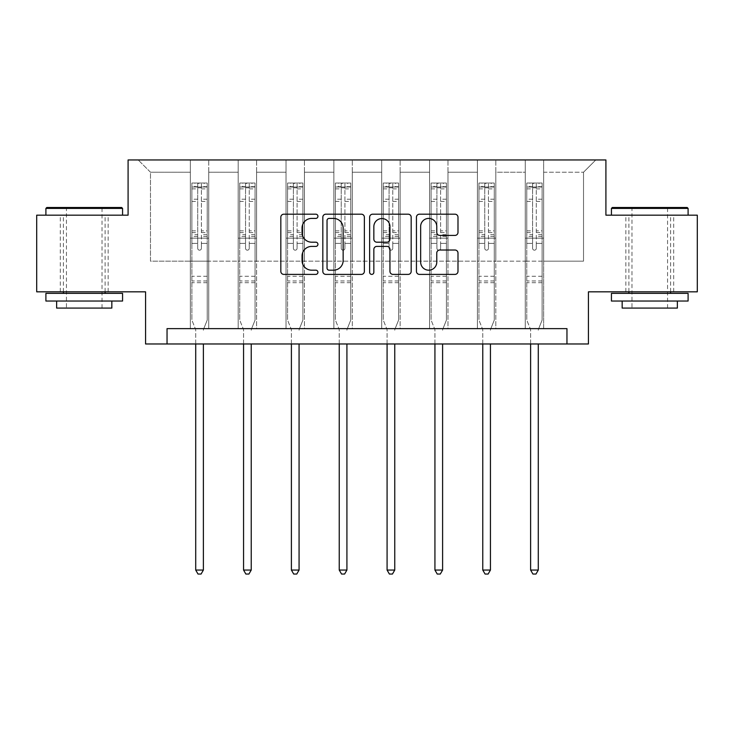 <?xml version="1.0" encoding="UTF-8"?>
<svg xmlns="http://www.w3.org/2000/svg" width="734" height="734" viewBox="0 0 734 734"><rect width="100%" height="100%" fill="white"/><g stroke="black" fill="none" stroke-linecap="round" stroke-linejoin="round"><path stroke-width="0.55" stroke-dasharray="3.67 2.75" d="M317.932 216.301A2.11 2.11 0 0 0 315.822 214.19L283.838 214.19A3.009 3.009 0 0 0 280.828 217.2L280.828 271.387A3.009 3.009 0 0 0 283.838 274.397L315.822 274.397A2.11 2.11 0 0 0 317.932 272.296A2.11 2.11 0 0 0 315.822 270.185L311.684 270.185A9.634 9.634 0 0 1 302.05 260.552L302.05 256.038A9.634 9.634 0 0 1 311.684 246.404L315.822 246.404A2.11 2.11 0 0 0 317.932 244.294A2.11 2.11 0 0 0 315.822 242.192L311.684 242.192A9.634 9.634 0 0 1 302.05 232.559L302.05 228.035A9.634 9.634 0 0 1 311.684 218.411L315.822 218.411A2.11 2.11 0 0 0 317.932 216.301M649.764 215.163L611.431 215.163L649.764 215.163M649.764 291.829L625.845 291.829L649.764 291.829M84.236 215.163L45.903 215.163L84.236 215.163M84.236 291.829L60.316 291.829L84.236 291.829M697.3 215.163L697.3 291.829L588.429 291.829L588.429 343.971L145.571 343.971L145.571 291.829L36.7 291.829L36.7 215.163L128.092 215.163L128.092 159.957L605.908 159.957L605.908 215.163L697.3 215.163M525.25 159.957L595.788 159.957L543.646 159.957L543.646 261.166L583.521 261.166L543.646 261.166L543.646 172.224L583.521 172.224L543.646 172.224L543.646 159.957L543.646 328.63L525.25 328.63L543.646 328.63L525.25 328.63L543.646 328.63L543.646 159.957L495.808 159.957L525.25 159.957L525.25 261.166L495.808 261.166L525.25 261.166L525.25 172.224L495.808 172.224L495.808 261.166L495.808 172.224L525.25 172.224L525.25 159.957L525.25 328.63L525.25 238.165L525.25 261.166L543.646 261.166L525.25 261.166L525.25 238.165L543.646 238.165L525.25 238.165L525.25 328.63L525.25 159.957M477.403 159.957L495.808 159.957L495.808 328.63L477.403 328.63L495.808 328.63L477.403 328.63L495.808 328.63L495.808 159.957L447.969 159.957L477.403 159.957L477.403 261.166L447.969 261.166L477.403 261.166L477.403 172.224L447.969 172.224L447.969 261.166L447.969 172.224L477.403 172.224L477.403 159.957L477.403 328.63L477.403 238.165L477.403 261.166L495.808 261.166L477.403 261.166L477.403 238.165L495.808 238.165L477.403 238.165L477.403 328.63L477.403 159.957M429.564 159.957L447.969 159.957L447.969 328.63L429.564 328.63L447.969 328.63L429.564 328.63L447.969 328.63L447.969 159.957L400.122 159.957L429.564 159.957L429.564 261.166L400.122 261.166L429.564 261.166L429.564 172.224L400.122 172.224L400.122 261.166L400.122 172.224L429.564 172.224L429.564 159.957L429.564 328.63L429.564 238.165L429.564 261.166L447.969 261.166L429.564 261.166L429.564 238.165L447.969 238.165L429.564 238.165L429.564 328.63L429.564 159.957M381.717 159.957L400.122 159.957L400.122 328.63L381.717 328.63L400.122 328.63L381.717 328.63L400.122 328.63L400.122 159.957L352.283 159.957L381.717 159.957L381.717 261.166L352.283 261.166L381.717 261.166L381.717 172.224L352.283 172.224L352.283 261.166L352.283 172.224L381.717 172.224L381.717 159.957L381.717 328.63L381.717 238.165L381.717 261.166L400.122 261.166L381.717 261.166L381.717 238.165L400.122 238.165L381.717 238.165L381.717 328.63L381.717 159.957M333.878 159.957L352.283 159.957L352.283 328.63L333.878 328.63L352.283 328.63L333.878 328.63L352.283 328.63L352.283 159.957L304.436 159.957L333.878 159.957L333.878 261.166L304.436 261.166L333.878 261.166L333.878 172.224L304.436 172.224L304.436 261.166L304.436 172.224L333.878 172.224L333.878 159.957L333.878 328.63L333.878 238.165L333.878 261.166L352.283 261.166L333.878 261.166L333.878 238.165L352.283 238.165L333.878 238.165L333.878 328.63L333.878 159.957M286.031 159.957L304.436 159.957L304.436 328.63L286.031 328.63L304.436 328.63L286.031 328.63L304.436 328.63L304.436 159.957L256.597 159.957L286.031 159.957L286.031 261.166L256.597 261.166L286.031 261.166L286.031 172.224L256.597 172.224L256.597 261.166L256.597 172.224L286.031 172.224L286.031 159.957L286.031 328.63L286.031 238.165L286.031 261.166L304.436 261.166L286.031 261.166L286.031 238.165L304.436 238.165L286.031 238.165L286.031 328.63L286.031 159.957M238.192 159.957L256.597 159.957L256.597 328.63L238.192 328.63L256.597 328.63L238.192 328.63L256.597 328.63L256.597 159.957L208.75 159.957L238.192 159.957L238.192 261.166L208.75 261.166L238.192 261.166L238.192 172.224L208.75 172.224L208.75 261.166L208.75 172.224L238.192 172.224L238.192 159.957L238.192 328.63L238.192 238.165L238.192 261.166L256.597 261.166L238.192 261.166L238.192 238.165L256.597 238.165L238.192 238.165L238.192 328.63L238.192 159.957M190.354 159.957L208.75 159.957L208.75 328.63L190.354 328.63L208.75 328.63L190.354 328.63L208.75 328.63L208.75 159.957L138.212 159.957L190.354 159.957L190.354 261.166L150.479 261.166L150.479 172.224L190.354 172.224L150.479 172.224L138.212 159.957L150.479 172.224L150.479 261.166L190.354 261.166L190.354 159.957L190.354 328.63L190.354 159.957M167.04 343.971L167.04 328.63L167.04 343.971L167.04 328.63L566.96 328.63L167.04 328.63L566.96 328.63L566.96 343.971M583.521 261.166L583.521 172.224L595.788 159.957L583.521 172.224L583.521 261.166M190.354 261.166L208.75 261.166L208.75 238.165L208.75 328.63L208.75 238.165L208.75 261.166L190.354 261.166L190.354 238.165L208.75 238.165L190.354 238.165L190.354 328.63L190.354 261.166M190.354 238.165L208.75 238.165L190.354 238.165M238.192 238.165L256.597 238.165L238.192 238.165M286.031 238.165L304.436 238.165L286.031 238.165M333.878 238.165L352.283 238.165L333.878 238.165M381.717 238.165L400.122 238.165L381.717 238.165M429.564 238.165L447.969 238.165L429.564 238.165M477.403 238.165L495.808 238.165L477.403 238.165M525.25 238.165L543.646 238.165L525.25 238.165M364.367 271.387L364.367 217.2A3.009 3.009 0 0 0 361.357 214.19L325.832 214.19A3.009 3.009 0 0 0 322.822 217.2L322.822 271.387A3.009 3.009 0 0 0 325.832 274.397L361.357 274.397A3.009 3.009 0 0 0 364.367 271.387M329.144 218.411A2.11 2.11 0 0 0 327.034 220.512L327.034 268.075A2.11 2.11 0 0 0 329.144 270.185L333.511 270.185A9.634 9.634 0 0 0 343.145 260.552L343.145 228.035A9.634 9.634 0 0 0 333.511 218.411L329.144 218.411M372.643 214.19L408.168 214.19A3.009 3.009 0 0 1 411.178 217.2L411.178 271.387A3.009 3.009 0 0 1 408.168 274.397L392.965 274.397A3.009 3.009 0 0 1 389.956 271.387L389.956 249.413A3.009 3.009 0 0 0 386.946 246.404L376.863 246.404A3.009 3.009 0 0 0 373.845 249.413L373.845 272.296A2.11 2.11 0 0 1 371.743 274.397A2.11 2.11 0 0 1 369.633 272.296L369.633 217.2A3.009 3.009 0 0 1 372.643 214.19M389.956 226.613A8.056 8.056 0 0 0 381.9 218.558A8.056 8.056 0 0 0 373.845 226.613L373.845 239.174A3.009 3.009 0 0 0 376.863 242.192L386.946 242.192A3.009 3.009 0 0 0 389.956 239.174L389.956 226.613M439.776 235.412L454.979 235.412A3.009 3.009 0 0 0 457.988 232.403L457.988 217.2A3.009 3.009 0 0 0 454.979 214.19L419.453 214.19A3.009 3.009 0 0 0 416.444 217.2L416.444 271.387A3.009 3.009 0 0 0 419.453 274.397L454.979 274.397A3.009 3.009 0 0 0 457.988 271.387L457.988 253.028A3.009 3.009 0 0 0 454.979 250.019L439.776 250.019A3.009 3.009 0 0 0 436.767 253.028L436.767 262.13A8.056 8.056 0 0 1 428.711 270.185A8.056 8.056 0 0 1 420.655 262.13L420.655 226.457A8.056 8.056 0 0 1 428.711 218.411A8.056 8.056 0 0 1 436.767 226.457L436.767 232.403A3.009 3.009 0 0 0 439.776 235.412M197.712 248.34A1.844 1.844 0 0 0 199.547 250.184A1.844 1.844 0 0 1 197.712 248.34L197.712 243.367L197.712 248.34M207.144 183.023L204.153 183.023L204.153 187.005L207.217 187.005L207.217 183.023L191.886 183.023L191.886 320.107L191.886 243.367L197.712 243.367L197.712 234.687L191.886 234.687M191.886 183.023L191.886 243.367L197.712 243.367L197.712 187.812L201.391 187.812L201.391 230.852L207.217 230.852L207.217 320.107L207.217 243.367L201.391 243.367L201.391 248.34A1.844 1.844 0 0 1 199.547 250.184A1.844 1.844 0 0 0 201.391 248.34L201.391 230.852M207.217 187.005L207.217 230.852M207.217 183.023L207.217 243.367L201.391 243.367L201.391 183.399L197.712 183.399L197.712 234.687M204.153 183.023L191.959 183.023M204.153 187.005L194.95 187.005L194.95 183.023M191.886 187.005L207.144 187.005M191.959 187.005L194.95 187.005M203.602 329.08L207.217 320.107L203.602 329.08A3.064 3.064 0 0 0 203.382 330.227A3.064 3.064 0 0 1 203.602 329.08M195.712 343.971L195.712 330.227A3.064 3.064 0 0 0 195.492 329.08L191.886 320.107L195.492 329.08A3.064 3.064 0 0 1 195.712 330.227L195.712 570.052L203.382 570.052L203.382 343.971M207.217 282.691L191.886 282.691M195.712 570.052L198.015 574.043L201.079 574.043L203.382 570.052M197.712 187.812L197.712 183.399M201.391 187.812L201.391 183.399M121.651 207.493L46.82 207.493M45.903 208.41L122.569 208.41M45.903 301.032L122.569 301.032M45.903 293.361L122.569 293.361M56.637 308.087L111.834 308.087M84.236 208.41L66.445 208.41L84.236 208.41M687.18 207.493L612.349 207.493M611.431 208.41L688.097 208.41M611.431 301.032L688.097 301.032M611.431 293.361L688.097 293.361M622.166 308.087L677.363 308.087M649.764 208.41L631.974 208.41L649.764 208.41M245.551 248.34A1.844 1.844 0 0 0 247.395 250.184A1.844 1.844 0 0 1 245.551 248.34L245.551 243.367L245.551 248.34M254.982 183.023L251.991 183.023L251.991 187.005L255.056 187.005L255.056 183.023L239.724 183.023L239.724 320.107L239.724 243.367L245.551 243.367L245.551 234.687L239.724 234.687M239.724 183.023L239.724 243.367L245.551 243.367L245.551 187.812L249.23 187.812L249.23 230.852L255.056 230.852L255.056 320.107L255.056 243.367L249.23 243.367L249.23 248.34A1.844 1.844 0 0 1 247.395 250.184A1.844 1.844 0 0 0 249.23 248.34L249.23 230.852M255.056 187.005L255.056 230.852M255.056 183.023L255.056 243.367L249.23 243.367L249.23 183.399L245.551 183.399L245.551 234.687M251.991 183.023L239.798 183.023M251.991 187.005L242.789 187.005L242.789 183.023M239.724 187.005L254.982 187.005M239.798 187.005L242.789 187.005M251.45 329.08L255.056 320.107L251.45 329.08A3.064 3.064 0 0 0 251.23 330.227A3.064 3.064 0 0 1 251.45 329.08M243.56 343.971L243.56 330.227A3.064 3.064 0 0 0 243.339 329.08L239.724 320.107L243.339 329.08A3.064 3.064 0 0 1 243.56 330.227L243.56 570.052L251.23 570.052L251.23 343.971M255.056 282.691L239.724 282.691M243.56 570.052L245.862 574.043L248.927 574.043L251.23 570.052M245.551 187.812L245.551 183.399M249.23 187.812L249.23 183.399M293.398 248.34A1.844 1.844 0 0 0 295.233 250.184A1.844 1.844 0 0 1 293.398 248.34L293.398 243.367L293.398 248.34M302.83 183.023L299.839 183.023L299.839 187.005L302.903 187.005L302.903 183.023L287.572 183.023L287.572 320.107L287.572 243.367L293.398 243.367L293.398 234.687L287.572 234.687M287.572 183.023L287.572 243.367L293.398 243.367L293.398 187.812L297.077 187.812L297.077 230.852L302.903 230.852L302.903 320.107L302.903 243.367L297.077 243.367L297.077 248.34A1.844 1.844 0 0 1 295.233 250.184A1.844 1.844 0 0 0 297.077 248.34L297.077 230.852M302.903 187.005L302.903 230.852M302.903 183.023L302.903 243.367L297.077 243.367L297.077 183.399L293.398 183.399L293.398 234.687M299.839 183.023L287.645 183.023M299.839 187.005L290.636 187.005L290.636 183.023M287.572 187.005L302.83 187.005M287.645 187.005L290.636 187.005M299.288 329.08L302.903 320.107L299.288 329.08A3.064 3.064 0 0 0 299.068 330.227A3.064 3.064 0 0 1 299.288 329.08M291.398 343.971L291.398 330.227A3.064 3.064 0 0 0 291.178 329.08L287.572 320.107L291.178 329.08A3.064 3.064 0 0 1 291.398 330.227L291.398 570.052L299.068 570.052L299.068 343.971M302.903 282.691L287.572 282.691M291.398 570.052L293.701 574.043L296.765 574.043L299.068 570.052M293.398 187.812L293.398 183.399M297.077 187.812L297.077 183.399M341.237 248.34A1.844 1.844 0 0 0 343.081 250.184A1.844 1.844 0 0 1 341.237 248.34L341.237 243.367L341.237 248.34M350.668 183.023L347.677 183.023L347.677 187.005L350.742 187.005L350.742 183.023L335.41 183.023L335.41 320.107L335.41 243.367L341.237 243.367L341.237 234.687L335.41 234.687M335.41 183.023L335.41 243.367L341.237 243.367L341.237 187.812L344.916 187.812L344.916 230.852L350.742 230.852L350.742 320.107L350.742 243.367L344.916 243.367L344.916 248.34A1.844 1.844 0 0 1 343.081 250.184A1.844 1.844 0 0 0 344.916 248.34L344.916 230.852M350.742 187.005L350.742 230.852M350.742 183.023L350.742 243.367L344.916 243.367L344.916 183.399L341.237 183.399L341.237 234.687M347.677 183.023L335.484 183.023M347.677 187.005L338.475 187.005L338.475 183.023M335.41 187.005L350.668 187.005M335.484 187.005L338.475 187.005M347.136 329.08L350.742 320.107L347.136 329.08A3.064 3.064 0 0 0 346.916 330.227A3.064 3.064 0 0 1 347.136 329.08M339.246 343.971L339.246 330.227A3.064 3.064 0 0 0 339.025 329.08L335.41 320.107L339.025 329.08A3.064 3.064 0 0 1 339.246 330.227L339.246 570.052L346.916 570.052L346.916 343.971M350.742 282.691L335.41 282.691M339.246 570.052L341.549 574.043L344.613 574.043L346.916 570.052M341.237 187.812L341.237 183.399M344.916 187.812L344.916 183.399M389.084 248.34A1.844 1.844 0 0 0 390.919 250.184A1.844 1.844 0 0 1 389.084 248.34L389.084 243.367L389.084 248.34M398.516 183.023L395.525 183.023L395.525 187.005L398.59 187.005L398.59 183.023L383.258 183.023L383.258 320.107L383.258 243.367L389.084 243.367L389.084 234.687L383.258 234.687M383.258 183.023L383.258 243.367L389.084 243.367L389.084 187.812L392.763 187.812L392.763 230.852L398.59 230.852L398.59 320.107L398.59 243.367L392.763 243.367L392.763 248.34A1.844 1.844 0 0 1 390.919 250.184A1.844 1.844 0 0 0 392.763 248.34L392.763 230.852M398.59 187.005L398.59 230.852M398.59 183.023L398.59 243.367L392.763 243.367L392.763 183.399L389.084 183.399L389.084 234.687M395.525 183.023L383.332 183.023M395.525 187.005L386.323 187.005L386.323 183.023M383.258 187.005L398.516 187.005M383.332 187.005L386.323 187.005M394.975 329.08L398.59 320.107L394.975 329.08A3.064 3.064 0 0 0 394.754 330.227A3.064 3.064 0 0 1 394.975 329.08M387.084 343.971L387.084 330.227A3.064 3.064 0 0 0 386.864 329.08L383.258 320.107L386.864 329.08A3.064 3.064 0 0 1 387.084 330.227L387.084 570.052L394.754 570.052L394.754 343.971M398.59 282.691L383.258 282.691M387.084 570.052L389.387 574.043L392.451 574.043L394.754 570.052M389.084 187.812L389.084 183.399M392.763 187.812L392.763 183.399M436.923 248.34A1.844 1.844 0 0 0 438.767 250.184A1.844 1.844 0 0 1 436.923 248.34L436.923 243.367L436.923 248.34M446.355 183.023L443.364 183.023L443.364 187.005L446.428 187.005L446.428 183.023L431.097 183.023L431.097 320.107L431.097 243.367L436.923 243.367L436.923 234.687L431.097 234.687M431.097 183.023L431.097 243.367L436.923 243.367L436.923 187.812L440.602 187.812L440.602 230.852L446.428 230.852L446.428 320.107L446.428 243.367L440.602 243.367L440.602 248.34A1.844 1.844 0 0 1 438.767 250.184A1.844 1.844 0 0 0 440.602 248.34L440.602 230.852M446.428 187.005L446.428 230.852M446.428 183.023L446.428 243.367L440.602 243.367L440.602 183.399L436.923 183.399L436.923 234.687M443.364 183.023L431.17 183.023M443.364 187.005L434.161 187.005L434.161 183.023M431.097 187.005L446.355 187.005M431.17 187.005L434.161 187.005M442.822 329.08L446.428 320.107L442.822 329.08A3.064 3.064 0 0 0 442.602 330.227A3.064 3.064 0 0 1 442.822 329.08M434.932 343.971L434.932 330.227A3.064 3.064 0 0 0 434.712 329.08L431.097 320.107L434.712 329.08A3.064 3.064 0 0 1 434.932 330.227L434.932 570.052L442.602 570.052L442.602 343.971M446.428 282.691L431.097 282.691M434.932 570.052L437.235 574.043L440.299 574.043L442.602 570.052M436.923 187.812L436.923 183.399M440.602 187.812L440.602 183.399M484.77 248.34A1.844 1.844 0 0 0 486.605 250.184A1.844 1.844 0 0 1 484.77 248.34L484.77 243.367L484.77 248.34M494.202 183.023L491.211 183.023L491.211 187.005L494.276 187.005L494.276 183.023L478.944 183.023L478.944 320.107L478.944 243.367L484.77 243.367L484.77 234.687L478.944 234.687M478.944 183.023L478.944 243.367L484.77 243.367L484.77 187.812L488.449 187.812L488.449 230.852L494.276 230.852L494.276 320.107L494.276 243.367L488.449 243.367L488.449 248.34A1.844 1.844 0 0 1 486.605 250.184A1.844 1.844 0 0 0 488.449 248.34L488.449 230.852M494.276 187.005L494.276 230.852M494.276 183.023L494.276 243.367L488.449 243.367L488.449 183.399L484.77 183.399L484.77 234.687M491.211 183.023L479.018 183.023M491.211 187.005L482.009 187.005L482.009 183.023M478.944 187.005L494.202 187.005M479.018 187.005L482.009 187.005M490.661 329.08L494.276 320.107L490.661 329.08A3.064 3.064 0 0 0 490.44 330.227A3.064 3.064 0 0 1 490.661 329.08M482.77 343.971L482.77 330.227A3.064 3.064 0 0 0 482.55 329.08L478.944 320.107L482.55 329.08A3.064 3.064 0 0 1 482.77 330.227L482.77 570.052L490.44 570.052L490.44 343.971M494.276 282.691L478.944 282.691M482.77 570.052L485.073 574.043L488.138 574.043L490.44 570.052M484.77 187.812L484.77 183.399M488.449 187.812L488.449 183.399M532.609 248.34A1.844 1.844 0 0 0 534.453 250.184A1.844 1.844 0 0 1 532.609 248.34L532.609 243.367L532.609 248.34M542.041 183.023L539.05 183.023L539.05 187.005L542.114 187.005L542.114 183.023L526.783 183.023L526.783 320.107L526.783 243.367L532.609 243.367L532.609 234.687L526.783 234.687M526.783 183.023L526.783 243.367L532.609 243.367L532.609 187.812L536.288 187.812L536.288 230.852L542.114 230.852L542.114 320.107L542.114 243.367L536.288 243.367L536.288 248.34A1.844 1.844 0 0 1 534.453 250.184A1.844 1.844 0 0 0 536.288 248.34L536.288 230.852M542.114 187.005L542.114 230.852M542.114 183.023L542.114 243.367L536.288 243.367L536.288 183.399L532.609 183.399L532.609 234.687M539.05 183.023L526.856 183.023M539.05 187.005L529.847 187.005L529.847 183.023M526.783 187.005L542.041 187.005M526.856 187.005L529.847 187.005M538.508 329.08L542.114 320.107L538.508 329.08A3.064 3.064 0 0 0 538.288 330.227A3.064 3.064 0 0 1 538.508 329.08M530.618 343.971L530.618 330.227A3.064 3.064 0 0 0 530.398 329.08L526.783 320.107L530.398 329.08A3.064 3.064 0 0 1 530.618 330.227L530.618 570.052L538.288 570.052L538.288 343.971M542.114 282.691L526.783 282.691M530.618 570.052L532.921 574.043L535.985 574.043L538.288 570.052M532.609 187.812L532.609 183.399M536.288 187.812L536.288 183.399M197.712 199.217L191.886 199.217M191.886 201.41L197.712 201.41M191.886 230.852L197.712 230.852M207.217 276.25L191.886 276.25M197.712 236.431L191.886 236.431M207.217 236.431L201.391 236.431M191.886 232.586L197.712 232.586M201.391 232.586L207.217 232.586M207.217 234.687L201.391 234.687M207.217 199.217L201.391 199.217M201.391 201.41L207.217 201.41M197.712 186.693L191.886 186.693M191.886 188.877L197.712 188.877M207.217 186.693L201.391 186.693M201.391 188.877L207.217 188.877M207.217 280.966L191.886 280.966M245.551 199.217L239.724 199.217M239.724 201.41L245.551 201.41M239.724 230.852L245.551 230.852M255.056 276.25L239.724 276.25M245.551 236.431L239.724 236.431M255.056 236.431L249.23 236.431M239.724 232.586L245.551 232.586M249.23 232.586L255.056 232.586M255.056 234.687L249.23 234.687M255.056 199.217L249.23 199.217M249.23 201.41L255.056 201.41M245.551 186.693L239.724 186.693M239.724 188.877L245.551 188.877M255.056 186.693L249.23 186.693M249.23 188.877L255.056 188.877M255.056 280.966L239.724 280.966M293.398 199.217L287.572 199.217M287.572 201.41L293.398 201.41M287.572 230.852L293.398 230.852M302.903 276.25L287.572 276.25M293.398 236.431L287.572 236.431M302.903 236.431L297.077 236.431M287.572 232.586L293.398 232.586M297.077 232.586L302.903 232.586M302.903 234.687L297.077 234.687M302.903 199.217L297.077 199.217M297.077 201.41L302.903 201.41M293.398 186.693L287.572 186.693M287.572 188.877L293.398 188.877M302.903 186.693L297.077 186.693M297.077 188.877L302.903 188.877M302.903 280.966L287.572 280.966M341.237 199.217L335.41 199.217M335.41 201.41L341.237 201.41M335.41 230.852L341.237 230.852M350.742 276.25L335.41 276.25M341.237 236.431L335.41 236.431M350.742 236.431L344.916 236.431M335.41 232.586L341.237 232.586M344.916 232.586L350.742 232.586M350.742 234.687L344.916 234.687M350.742 199.217L344.916 199.217M344.916 201.41L350.742 201.41M341.237 186.693L335.41 186.693M335.41 188.877L341.237 188.877M350.742 186.693L344.916 186.693M344.916 188.877L350.742 188.877M350.742 280.966L335.41 280.966M389.084 199.217L383.258 199.217M383.258 201.41L389.084 201.41M383.258 230.852L389.084 230.852M398.59 276.25L383.258 276.25M389.084 236.431L383.258 236.431M398.59 236.431L392.763 236.431M383.258 232.586L389.084 232.586M392.763 232.586L398.59 232.586M398.59 234.687L392.763 234.687M398.59 199.217L392.763 199.217M392.763 201.41L398.59 201.41M389.084 186.693L383.258 186.693M383.258 188.877L389.084 188.877M398.59 186.693L392.763 186.693M392.763 188.877L398.59 188.877M398.59 280.966L383.258 280.966M436.923 199.217L431.097 199.217M431.097 201.41L436.923 201.41M431.097 230.852L436.923 230.852M446.428 276.25L431.097 276.25M436.923 236.431L431.097 236.431M446.428 236.431L440.602 236.431M431.097 232.586L436.923 232.586M440.602 232.586L446.428 232.586M446.428 234.687L440.602 234.687M446.428 199.217L440.602 199.217M440.602 201.41L446.428 201.41M436.923 186.693L431.097 186.693M431.097 188.877L436.923 188.877M446.428 186.693L440.602 186.693M440.602 188.877L446.428 188.877M446.428 280.966L431.097 280.966M484.77 199.217L478.944 199.217M478.944 201.41L484.77 201.41M478.944 230.852L484.77 230.852M494.276 276.25L478.944 276.25M484.77 236.431L478.944 236.431M494.276 236.431L488.449 236.431M478.944 232.586L484.77 232.586M488.449 232.586L494.276 232.586M494.276 234.687L488.449 234.687M494.276 199.217L488.449 199.217M488.449 201.41L494.276 201.41M484.77 186.693L478.944 186.693M478.944 188.877L484.77 188.877M494.276 186.693L488.449 186.693M488.449 188.877L494.276 188.877M494.276 280.966L478.944 280.966M532.609 199.217L526.783 199.217M526.783 201.41L532.609 201.41M526.783 230.852L532.609 230.852M542.114 276.25L526.783 276.25M532.609 236.431L526.783 236.431M542.114 236.431L536.288 236.431M526.783 232.586L532.609 232.586M536.288 232.586L542.114 232.586M542.114 234.687L536.288 234.687M542.114 199.217L536.288 199.217M536.288 201.41L542.114 201.41M532.609 186.693L526.783 186.693M526.783 188.877L532.609 188.877M542.114 186.693L536.288 186.693M536.288 188.877L542.114 188.877M542.114 280.966L526.783 280.966M625.845 291.829L625.845 215.163M60.316 291.829L60.316 215.163M108.155 291.829L108.155 215.163M673.684 291.829L673.684 215.163M102.026 308.087L102.026 208.41L102.944 207.493M63.381 291.829L63.381 215.163M105.09 291.829L105.09 215.163M65.528 207.493L66.445 208.41L66.445 308.087M667.555 308.087L667.555 208.41L668.472 207.493M628.91 291.829L628.91 215.163M670.619 291.829L670.619 215.163M631.056 207.493L631.974 208.41L631.974 308.087"/><path stroke-width="1.1" d="M317.932 216.301A2.11 2.11 0 0 0 315.822 214.19L283.838 214.19A3.009 3.009 0 0 0 280.828 217.2L280.828 271.387A3.009 3.009 0 0 0 283.838 274.397L315.822 274.397A2.11 2.11 0 0 0 317.932 272.296A2.11 2.11 0 0 0 315.822 270.185L311.684 270.185A9.634 9.634 0 0 1 302.05 260.552L302.05 256.038A9.634 9.634 0 0 1 311.684 246.404L315.822 246.404A2.11 2.11 0 0 0 317.932 244.294A2.11 2.11 0 0 0 315.822 242.192L311.684 242.192A9.634 9.634 0 0 1 302.05 232.559L302.05 228.035A9.634 9.634 0 0 1 311.684 218.411L315.822 218.411A2.11 2.11 0 0 0 317.932 216.301M454.979 235.412A3.009 3.009 0 0 0 457.988 232.403L457.988 217.2A3.009 3.009 0 0 0 454.979 214.19L419.453 214.19A3.009 3.009 0 0 0 416.444 217.2L416.444 271.387A3.009 3.009 0 0 0 419.453 274.397L454.979 274.397A3.009 3.009 0 0 0 457.988 271.387L457.988 253.028A3.009 3.009 0 0 0 454.979 250.019L439.776 250.019A3.009 3.009 0 0 0 436.767 253.028L436.767 262.13A8.056 8.056 0 0 1 428.711 270.185A8.056 8.056 0 0 1 420.655 262.13L420.655 226.457A8.056 8.056 0 0 1 428.711 218.411A8.056 8.056 0 0 1 436.767 226.457L436.767 232.403A3.009 3.009 0 0 0 439.776 235.412L454.979 235.412M566.96 343.971L588.429 343.971L588.429 291.829L697.3 291.829L697.3 215.163L605.908 215.163L605.908 159.957L128.092 159.957L128.092 215.163L36.7 215.163L36.7 291.829L145.571 291.829L145.571 343.971L566.96 343.971L566.96 328.63L167.04 328.63L167.04 343.971M364.367 217.2A3.009 3.009 0 0 0 361.357 214.19L325.832 214.19A3.009 3.009 0 0 0 322.822 217.2L322.822 271.387A3.009 3.009 0 0 0 325.832 274.397L361.357 274.397A3.009 3.009 0 0 0 364.367 271.387L364.367 217.2M372.643 214.19L408.168 214.19A3.009 3.009 0 0 1 411.178 217.2L411.178 271.387A3.009 3.009 0 0 1 408.168 274.397L392.965 274.397A3.009 3.009 0 0 1 389.956 271.387L389.956 249.413A3.009 3.009 0 0 0 386.946 246.404L376.863 246.404A3.009 3.009 0 0 0 373.845 249.413L373.845 272.296A2.11 2.11 0 0 1 371.743 274.397A2.11 2.11 0 0 1 369.633 272.296L369.633 217.2A3.009 3.009 0 0 1 372.643 214.19M329.144 218.411A2.11 2.11 0 0 0 327.034 220.512L327.034 268.075A2.11 2.11 0 0 0 329.144 270.185L333.511 270.185A9.634 9.634 0 0 0 343.145 260.552L343.145 228.035A9.634 9.634 0 0 0 333.511 218.411L329.144 218.411M389.956 226.613A8.056 8.056 0 0 0 381.9 218.558A8.056 8.056 0 0 0 373.845 226.613L373.845 239.174A3.009 3.009 0 0 0 376.863 242.192L386.946 242.192A3.009 3.009 0 0 0 389.956 239.174L389.956 226.613M195.712 343.971L195.712 570.052L203.382 570.052L203.382 343.971M203.382 570.052L201.079 574.043L198.015 574.043L195.712 570.052M46.82 207.493L121.651 207.493L122.569 208.41L45.903 208.41L46.82 207.493M84.236 301.032L45.903 301.032L45.903 293.361L122.569 293.361L122.569 301.032L84.236 301.032M111.834 301.032L111.834 308.087L56.637 308.087L56.637 301.032M612.349 207.493L687.18 207.493L688.097 208.41L611.431 208.41L612.349 207.493M649.764 301.032L611.431 301.032L611.431 293.361L688.097 293.361L688.097 301.032L649.764 301.032M677.363 301.032L677.363 308.087L622.166 308.087L622.166 301.032M243.56 343.971L243.56 570.052L251.23 570.052L251.23 343.971M251.23 570.052L248.927 574.043L245.862 574.043L243.56 570.052M291.398 343.971L291.398 570.052L299.068 570.052L299.068 343.971M299.068 570.052L296.765 574.043L293.701 574.043L291.398 570.052M339.246 343.971L339.246 570.052L346.916 570.052L346.916 343.971M346.916 570.052L344.613 574.043L341.549 574.043L339.246 570.052M387.084 343.971L387.084 570.052L394.754 570.052L394.754 343.971M394.754 570.052L392.451 574.043L389.387 574.043L387.084 570.052M434.932 343.971L434.932 570.052L442.602 570.052L442.602 343.971M442.602 570.052L440.299 574.043L437.235 574.043L434.932 570.052M482.77 343.971L482.77 570.052L490.44 570.052L490.44 343.971M490.44 570.052L488.138 574.043L485.073 574.043L482.77 570.052M530.618 343.971L530.618 570.052L538.288 570.052L538.288 343.971M538.288 570.052L535.985 574.043L532.921 574.043L530.618 570.052M45.903 215.163L45.903 208.41M63.381 293.361L63.381 291.829M105.09 293.361L105.09 291.829M122.569 215.163L122.569 208.41M611.431 215.163L611.431 208.41M628.91 293.361L628.91 291.829M670.619 293.361L670.619 291.829M688.097 215.163L688.097 208.41"/></g></svg>
